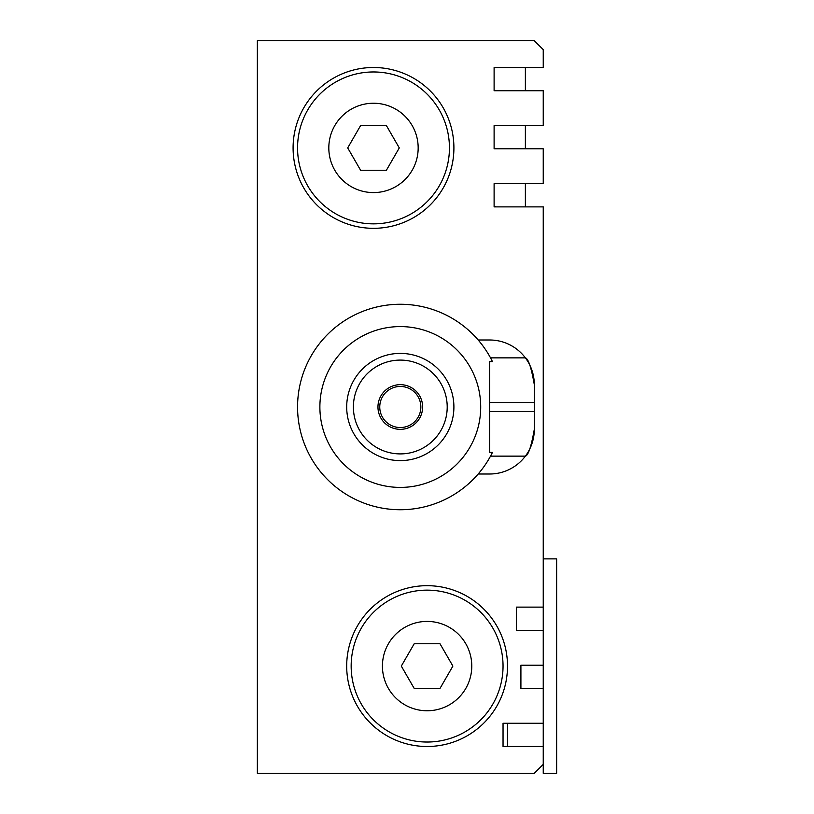 <?xml version="1.0" encoding="UTF-8"?>
<svg xmlns="http://www.w3.org/2000/svg" width="814" height="814" viewBox="0 0 814 814"><rect width="100%" height="100%" fill="white"/><g stroke="black" fill="none" stroke-linecap="round" stroke-linejoin="round"><path stroke-width="1.22" d="M525.376 90.73L525.376 67.501L494.108 67.501L494.108 90.73L543.243 90.73L543.243 125.57L494.108 125.57L494.108 148.799L543.243 148.799L543.243 183.649L494.108 183.649L494.108 206.878L543.243 206.878L543.243 607.122L516.442 607.122L516.442 630.351L543.243 630.351L543.243 665.201L520.909 665.201L520.909 688.43L543.243 688.43L543.243 723.27L503.042 723.27L503.042 746.499L543.243 746.499L543.243 773.3L556.644 773.3L556.644 558.882L543.243 558.882M507.509 723.27L507.509 746.499M494.108 67.501L543.243 67.501L543.243 49.634L534.31 40.7L257.356 40.7L257.356 773.3L534.31 773.3L543.243 764.366M478.184 474.002L489.641 474.002A44.668 44.668 0 0 0 534.31 429.334L534.31 384.666A44.668 44.668 0 0 0 489.641 339.998L478.184 339.998A102.747 102.747 0 0 0 329.487 332.56A102.747 102.747 0 0 0 329.487 481.44A102.747 102.747 0 0 0 490.527 456.135L525.376 456.135C528.317 455.362 531.298 446.428 534.31 429.334M534.31 384.666C531.318 367.613 528.337 358.679 525.376 357.865L490.527 357.865A102.747 102.747 0 0 0 478.184 339.998M492.46 452.411L490.527 456.135A102.747 102.747 0 0 0 492.46 452.411L489.641 452.411L489.641 361.589L492.46 361.589L490.527 357.865M480.708 407A80.403 80.403 0 0 1 360.093 476.638A80.403 80.403 0 0 1 360.093 337.362A80.403 80.403 0 0 1 480.708 407M543.243 665.201L543.243 688.43M543.243 607.122L543.243 630.351M543.243 723.27L543.243 746.499M449.44 147.914A75.936 75.936 0 0 1 335.531 213.675A75.936 75.936 0 0 1 335.531 82.143A75.936 75.936 0 0 1 449.44 147.914M386.396 170.248L360.602 170.248L347.71 147.914L360.602 125.57L386.396 125.57L399.287 147.914L386.396 170.248M503.042 666.086A75.936 75.936 0 0 1 389.133 731.857A75.936 75.936 0 0 1 389.133 600.325A75.936 75.936 0 0 1 503.042 666.086M427.106 710.764A44.668 44.668 0 0 1 388.42 643.752A44.668 44.668 0 0 1 465.791 643.752A44.668 44.668 0 0 1 427.106 710.764M453.907 147.914A80.403 80.403 0 0 1 373.494 228.317A80.403 80.403 0 0 1 293.091 147.914A80.403 80.403 0 0 1 373.494 67.501A80.403 80.403 0 0 1 453.907 147.914M507.509 666.086A80.403 80.403 0 0 1 427.106 746.499A80.403 80.403 0 0 1 346.693 666.086A80.403 80.403 0 0 1 427.106 585.683A80.403 80.403 0 0 1 507.509 666.086M452.889 666.086L439.998 688.43L414.204 688.43L401.312 666.086L414.204 643.752L439.998 643.752L452.889 666.086M400.295 384.666A22.334 22.334 0 0 1 419.637 418.172A22.334 22.334 0 0 1 380.952 418.172A22.334 22.334 0 0 1 400.295 384.666M400.295 386.447A20.553 20.553 0 0 1 418.091 417.277A20.553 20.553 0 0 1 382.509 417.277A20.553 20.553 0 0 1 400.295 386.447M400.295 360.093A46.907 46.907 0 0 1 440.923 430.453A46.907 46.907 0 0 1 359.676 430.453A46.907 46.907 0 0 1 400.295 360.093M400.295 353.398A53.602 53.602 0 0 1 446.723 433.801A53.602 53.602 0 0 1 353.876 433.801A53.602 53.602 0 0 1 400.295 353.398M494.108 206.43A22.334 22.334 0 0 1 495.899 206.878M525.376 206.878L525.376 183.649M525.376 148.799L525.376 125.57M373.494 192.582A44.668 44.668 0 0 1 334.808 125.57A44.668 44.668 0 0 1 412.179 125.57A44.668 44.668 0 0 1 373.494 192.582M534.31 402.533L489.641 402.533M534.31 411.467L489.641 411.467"/></g></svg>
